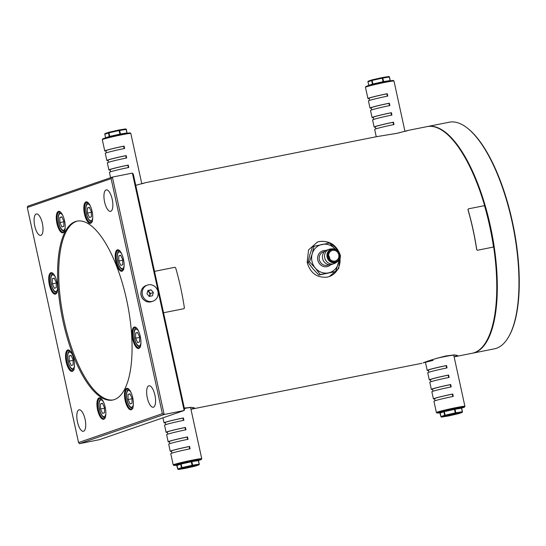 <?xml version="1.0" encoding="UTF-8"?>
<svg xmlns="http://www.w3.org/2000/svg" width="546" height="546" viewBox="0 0 546 546"><rect width="100%" height="100%" fill="white"/><g stroke="black" fill="none" stroke-linecap="round" stroke-linejoin="round"><path stroke-width="0.82" d="M445.099 132.473L445.679 132.931A114.933 41.974 78.7 0 1 490.178 226.058A114.933 41.974 78.7 0 1 486.971 340.301L486.609 340.943A115.54 42.199 -101.3 0 0 489.83 226.099A115.54 42.199 -101.3 0 0 445.099 132.473A115.54 42.199 -101.3 0 0 427.054 126.624L408.442 130.33L397.263 133.258L376.815 136.63L145.27 182.733L135.749 185.319M433.121 360.34L423.123 362.885C427.859 360.892 435.428 358.585 445.823 355.965L454.204 354.927L457.562 355.494L454.129 356.852L472.181 353.262A115.54 42.199 -101.3 0 0 486.609 340.943M327.204 277.129C317.021 278.03 310.34 273.143 307.166 262.469L308.545 249.938L317.39 242.076L319.437 241.523C329.955 240.499 336.964 245.27 340.479 255.835L338.663 268.523L329.265 276.576L327.204 277.129M337.291 250.218A18.243 16.96 71 0 0 319.096 241.639A18.243 16.96 71 0 0 317.219 242.137M425.402 362.148L424.419 362.428M184.316 408.06L191.55 407.33L194.39 407.896L190.957 409.261L421.942 363.267M142.793 183.572L145.27 182.733M405.965 131.163L408.442 130.33M190.581 407.582A18.243 0.839 167.7 0 0 191.441 407.33M453.753 355.173A18.243 0.839 167.7 0 0 454.613 354.927M329.081 276.638A18.243 16.96 71 0 0 339.94 257.903M467.308 128.057L467.888 128.508A114.933 41.974 78.7 0 1 518.7 265.615A114.933 41.974 78.7 0 1 509.179 335.879L508.817 336.52A115.54 42.199 -101.3 0 0 518.393 265.882A115.54 42.199 -101.3 0 0 467.308 128.057A115.54 42.199 -101.3 0 0 449.262 122.202L427.607 126.515A115.54 42.199 78.7 0 1 496.737 270.195A115.54 42.199 78.7 0 1 472.734 353.153A115.54 42.199 78.7 0 1 472.461 353.207M472.734 353.153L494.389 348.839A115.54 42.199 -101.3 0 0 508.817 336.52M114.244 399.617A91.216 33.313 -101.3 0 0 127.054 301.87A91.216 33.313 -101.3 0 0 77.02 221.13A91.216 33.313 -101.3 0 0 75.423 221.56A91.216 33.313 -101.3 0 0 62.613 319.314A91.216 33.313 -101.3 0 0 112.647 400.054A91.216 33.313 -101.3 0 0 114.244 399.617M77.58 221.028A91.216 33.313 -101.3 0 0 76.536 221.342A91.216 33.313 -101.3 0 0 63.568 318.332A91.216 33.313 -101.3 0 0 113.199 399.931M106.074 189.947A10.947 3.999 78.7 0 1 106.272 189.899A10.947 3.999 78.7 0 1 112.271 199.583A10.947 3.999 78.7 0 1 110.736 211.316A10.947 3.999 78.7 0 1 110.545 211.37A10.947 3.999 78.7 0 1 104.539 201.679A10.947 3.999 78.7 0 1 106.074 189.947M148.785 385.81A10.947 3.999 78.7 0 1 148.976 385.763A10.947 3.999 78.7 0 1 154.982 395.447A10.947 3.999 78.7 0 1 153.44 407.18A10.947 3.999 78.7 0 1 153.249 407.234A10.947 3.999 78.7 0 1 147.243 397.543A10.947 3.999 78.7 0 1 148.785 385.81M78.931 409.862A10.947 3.999 78.7 0 1 79.122 409.814A10.947 3.999 78.7 0 1 85.128 419.499A10.947 3.999 78.7 0 1 83.593 431.231A10.947 3.999 78.7 0 1 83.401 431.285A10.947 3.999 78.7 0 1 77.395 421.594A10.947 3.999 78.7 0 1 78.931 409.862M36.227 213.998A10.947 3.999 78.7 0 1 36.418 213.943A10.947 3.999 78.7 0 1 42.424 223.635A10.947 3.999 78.7 0 1 40.882 235.367A10.947 3.999 78.7 0 1 40.691 235.415A10.947 3.999 78.7 0 1 34.691 225.73A10.947 3.999 78.7 0 1 36.227 213.998M126.597 388.383A10.947 3.999 78.7 0 1 128.501 388.888A10.947 3.999 78.7 0 1 132.849 398.287A10.947 3.999 78.7 0 1 132.432 408.633A10.947 3.999 78.7 0 1 131.258 409.753A10.947 3.999 78.7 0 1 125.123 400.382A10.947 3.999 78.7 0 1 126.597 388.383M128.795 389.141A10.34 3.774 -101.3 0 0 127.464 388.82A10.34 3.774 -101.3 0 0 127.286 388.868A10.34 3.774 -101.3 0 0 125.833 399.945A10.34 3.774 -101.3 0 0 131.504 409.097A10.34 3.774 -101.3 0 0 131.682 409.05A10.34 3.774 -101.3 0 0 132.61 408.292M99.058 397.87A10.947 3.999 78.7 0 1 100.962 398.368A10.947 3.999 78.7 0 1 105.31 407.766A10.947 3.999 78.7 0 1 104.893 418.12A10.947 3.999 78.7 0 1 103.72 419.232A10.947 3.999 78.7 0 1 97.577 409.862A10.947 3.999 78.7 0 1 99.058 397.87M101.256 398.621A10.34 3.774 -101.3 0 0 99.925 398.3A10.34 3.774 -101.3 0 0 99.747 398.348A10.34 3.774 -101.3 0 0 98.294 409.432A10.34 3.774 -101.3 0 0 103.965 418.577A10.34 3.774 -101.3 0 0 104.143 418.529A10.34 3.774 -101.3 0 0 105.071 417.772M67.677 349.966A10.947 3.999 78.7 0 1 69.581 350.471A10.947 3.999 78.7 0 1 73.928 359.869A10.947 3.999 78.7 0 1 73.512 370.215A10.947 3.999 78.7 0 1 72.338 371.335A10.947 3.999 78.7 0 1 66.196 361.964A10.947 3.999 78.7 0 1 67.677 349.966M69.874 350.723A10.34 3.774 -101.3 0 0 68.543 350.402A10.34 3.774 -101.3 0 0 68.366 350.45A10.34 3.774 -101.3 0 0 66.912 361.527A10.34 3.774 -101.3 0 0 72.584 370.679A10.34 3.774 -101.3 0 0 72.761 370.632A10.34 3.774 -101.3 0 0 73.69 369.874M50.839 272.741A10.947 3.999 78.7 0 1 52.744 273.239A10.947 3.999 78.7 0 1 57.091 282.644A10.947 3.999 78.7 0 1 56.675 292.99A10.947 3.999 78.7 0 1 55.501 294.11A10.947 3.999 78.7 0 1 49.358 284.732A10.947 3.999 78.7 0 1 50.839 272.741M53.037 273.498A10.34 3.774 -101.3 0 0 51.706 273.171A10.34 3.774 -101.3 0 0 51.529 273.225A10.34 3.774 -101.3 0 0 50.075 284.302A10.34 3.774 -101.3 0 0 55.747 293.455A10.34 3.774 -101.3 0 0 55.924 293.4A10.34 3.774 -101.3 0 0 56.852 292.642M58.408 211.425A10.947 3.999 78.7 0 1 60.313 211.93A10.947 3.999 78.7 0 1 64.66 221.328A10.947 3.999 78.7 0 1 64.244 231.681A10.947 3.999 78.7 0 1 63.07 232.794A10.947 3.999 78.7 0 1 56.927 223.423A10.947 3.999 78.7 0 1 58.408 211.425M60.606 212.182A10.34 3.774 -101.3 0 0 59.275 211.862A10.34 3.774 -101.3 0 0 59.091 211.909A10.34 3.774 -101.3 0 0 57.644 222.986A10.34 3.774 -101.3 0 0 63.316 232.139A10.34 3.774 -101.3 0 0 63.493 232.091A10.34 3.774 -101.3 0 0 64.421 231.333M85.947 201.945A10.947 3.999 78.7 0 1 87.851 202.45A10.947 3.999 78.7 0 1 92.199 211.848A10.947 3.999 78.7 0 1 91.783 222.195A10.947 3.999 78.7 0 1 90.609 223.314A10.947 3.999 78.7 0 1 84.466 213.943A10.947 3.999 78.7 0 1 85.947 201.945M88.145 202.702A10.34 3.774 -101.3 0 0 86.814 202.382A10.34 3.774 -101.3 0 0 86.637 202.43A10.34 3.774 -101.3 0 0 85.183 213.506A10.34 3.774 -101.3 0 0 90.854 222.659A10.34 3.774 -101.3 0 0 91.032 222.611A10.34 3.774 -101.3 0 0 91.96 221.853M117.329 249.85A10.947 3.999 78.7 0 1 119.233 250.348A10.947 3.999 78.7 0 1 123.58 259.746A10.947 3.999 78.7 0 1 123.164 270.099A10.947 3.999 78.7 0 1 121.99 271.212A10.947 3.999 78.7 0 1 115.848 261.841A10.947 3.999 78.7 0 1 117.329 249.85M119.526 250.6A10.34 3.774 -101.3 0 0 118.195 250.28A10.34 3.774 -101.3 0 0 118.018 250.327A10.34 3.774 -101.3 0 0 116.564 261.411A10.34 3.774 -101.3 0 0 122.236 270.557A10.34 3.774 -101.3 0 0 122.413 270.509A10.34 3.774 -101.3 0 0 123.341 269.751M134.166 327.074A10.947 3.999 78.7 0 1 136.07 327.573A10.947 3.999 78.7 0 1 140.418 336.978A10.947 3.999 78.7 0 1 140.001 347.324A10.947 3.999 78.7 0 1 138.827 348.437A10.947 3.999 78.7 0 1 132.685 339.066A10.947 3.999 78.7 0 1 134.166 327.074M136.364 327.825A10.34 3.774 -101.3 0 0 135.033 327.504A10.34 3.774 -101.3 0 0 134.855 327.552A10.34 3.774 -101.3 0 0 133.401 338.636A10.34 3.774 -101.3 0 0 139.073 347.782A10.34 3.774 -101.3 0 0 139.25 347.734A10.34 3.774 -101.3 0 0 140.179 346.976M132.385 173.102L133.333 174.215L184.575 409.254L184.145 410.517L132.385 173.102L112.394 177.088L164.162 414.496L79.491 443.652L99.481 439.673L184.145 410.517L164.162 414.496L162.367 413.677L111.118 178.638L27.3 207.5L78.549 442.54L162.367 413.677M27.3 207.5L27.73 206.238L112.394 177.088L111.118 178.638M78.549 442.54L79.491 443.652M195.147 466.141L198.805 464.885L192.308 465.909A0.607 0.478 -99 0 0 192.642 465.199L192.09 465.308L191.086 461.145L198.785 459.944M184.91 468.448A0.607 0.478 -99 0 0 184.978 468.434L195.14 466.147A0.607 0.566 71 0 0 195.27 466.1M189.667 448.894L189.162 446.573L189.585 446.43L190.104 448.805A14.592 0.676 167.7 0 0 170.761 453.665L173.219 464.939A14.592 0.676 -12.3 0 1 192.561 460.08A14.592 0.676 -12.3 0 1 201.74 458.722L190.609 407.678A14.592 0.676 167.7 0 0 184.405 408.463M189.585 446.43A14.592 0.676 167.7 0 0 170.243 451.289A14.592 0.676 167.7 0 0 171.492 451.289M187.592 439.393L187.087 437.08L187.51 436.93L188.029 439.305A14.592 0.676 167.7 0 0 168.694 444.164L170.243 451.289M187.51 436.93A14.592 0.676 167.7 0 0 168.175 441.789A14.592 0.676 167.7 0 0 169.417 441.796M185.524 429.9L185.019 427.579L185.442 427.436L185.961 429.811A14.592 0.676 167.7 0 0 166.619 434.671L168.175 441.789M185.442 427.436A14.592 0.676 167.7 0 0 166.1 432.296A14.592 0.676 167.7 0 0 167.349 432.296M165.677 424.652L165.22 422.536A13.377 0.614 -12.3 0 1 182.951 418.086L183.374 417.943L183.886 420.311A14.592 0.676 167.7 0 0 164.551 425.17L166.1 432.296M183.374 417.943A14.592 0.676 167.7 0 0 164.032 422.795A14.592 0.676 167.7 0 0 165.274 422.802M178.351 469.471A0.607 0.478 -99 0 0 178.481 469.458L195.14 466.141A0.607 0.607 0 0 0 195.209 466.127L198.874 464.864A0.607 0.566 71 0 1 198.805 464.885A0.607 0.478 -99 0 0 199.14 464.168L198.362 460.606L191.864 461.636L192.642 465.199L199.27 464.161L198.491 460.599L199.27 464.161A0.607 0.607 0 0 1 198.874 464.864A0.607 0.566 71 0 0 199.229 464.175M192.199 460.926A0.607 0.478 81 0 0 191.864 461.636L181.149 464.039L181.927 467.594L181.463 467.717A0.607 0.566 71 0 0 182.152 468.202L192.308 465.909L192.09 465.308L181.927 467.594L182.152 468.202L178.481 469.458A0.607 0.566 71 0 1 177.798 468.98L181.463 467.717L180.685 464.155L177.02 465.417L177.894 468.987M182.951 418.086L183.456 420.4M167.752 434.145L167.288 432.036A13.377 0.614 -12.3 0 1 185.019 427.579M169.82 443.645L169.362 441.53A13.377 0.614 -12.3 0 1 187.087 437.08M171.894 453.139L171.43 451.03A13.377 0.614 -12.3 0 1 189.162 446.573M458.319 413.738L461.977 412.476L455.48 413.506A0.607 0.478 -99 0 0 455.814 412.796L455.262 412.906L454.258 408.742L461.957 407.541M448.082 416.038A0.607 0.478 -99 0 0 448.15 416.032L458.312 413.738A0.607 0.566 71 0 0 458.442 413.697M452.839 396.485L452.334 394.171L452.757 394.028L453.276 396.403A14.592 0.676 167.7 0 0 433.933 401.255L436.39 412.537A14.592 0.676 -12.3 0 1 455.733 407.678A14.592 0.676 -12.3 0 1 464.912 406.32L453.781 355.275A14.592 0.676 167.7 0 0 444.601 356.634A14.592 0.676 167.7 0 0 436.165 358.442M452.757 394.028A14.592 0.676 167.7 0 0 433.415 398.88A14.592 0.676 167.7 0 0 434.664 398.887M450.764 386.991L450.259 384.677L450.682 384.527L451.201 386.902A14.592 0.676 167.7 0 0 431.859 391.762L433.415 398.88M450.682 384.527A14.592 0.676 167.7 0 0 431.347 389.387A14.592 0.676 167.7 0 0 432.589 389.394M448.696 377.491L448.191 375.177L448.614 375.034L449.133 377.409A14.592 0.676 167.7 0 0 429.791 382.261L431.347 389.387M448.614 375.034A14.592 0.676 167.7 0 0 429.272 379.893A14.592 0.676 167.7 0 0 430.521 379.893M428.849 372.249L428.392 370.133A13.377 0.614 -12.3 0 1 446.123 365.683L446.546 365.533L447.058 367.908A14.592 0.676 167.7 0 0 427.723 372.768L429.272 379.893M446.546 365.533A14.592 0.676 167.7 0 0 427.204 370.393A14.592 0.676 167.7 0 0 428.446 370.4M441.516 417.069A0.607 0.478 -99 0 0 441.653 417.055L458.312 413.738A0.607 0.607 0 0 0 458.381 413.725L462.046 412.462A0.607 0.607 0 0 0 462.442 411.752L462.401 411.773A0.607 0.566 71 0 1 461.977 412.476A0.607 0.478 -99 0 0 462.312 411.766L461.534 408.203L455.036 409.234L455.814 412.796L462.442 411.752L461.663 408.196L462.401 411.752M455.371 408.517A0.607 0.478 81 0 0 455.036 409.234L444.321 411.629L445.099 415.192L444.635 415.315A0.607 0.566 71 0 0 445.318 415.793L455.48 413.506L455.262 412.906L445.099 415.192L445.318 415.793L441.653 417.055A0.607 0.566 71 0 1 440.97 416.571L444.635 415.315L443.857 411.752L440.192 413.015L440.977 416.591M446.123 365.683L446.628 367.997M430.924 381.743L430.46 379.634A13.377 0.614 -12.3 0 1 448.191 375.177M432.992 391.236L432.534 389.127A13.377 0.614 -12.3 0 1 450.259 384.677M435.066 400.737L434.602 398.628A13.377 0.614 -12.3 0 1 452.334 394.171M108.77 132.303L105.235 133.524A0.607 0.566 -109 0 0 105.166 133.538A0.607 0.607 0 0 0 104.771 134.248L104.812 134.227A0.607 0.566 -109 0 1 105.166 133.538L108.831 132.275A0.607 0.566 -109 0 1 108.893 132.262L108.9 132.262A0.607 0.607 0 0 0 108.831 132.275A0.607 0.566 -109 0 0 108.477 132.965L104.812 134.227L105.59 137.79L109.255 136.527L108.477 132.965L108.9 132.262L119.062 129.968L119.096 130.555L108.941 132.849L109.712 136.404L119.874 134.118L119.096 130.555L119.656 130.446A0.607 0.478 -99 0 0 119.083 129.968M106.006 150.962A14.592 0.676 -12.3 0 1 104.764 150.962A14.592 0.676 -12.3 0 1 124.099 146.103L123.676 146.246L124.181 148.567M108.081 160.463A14.592 0.676 -12.3 0 1 106.832 160.456L105.276 153.337A14.592 0.676 -12.3 0 1 124.618 148.478L124.099 146.103M106.832 160.456A14.592 0.676 -12.3 0 1 126.174 155.596L125.751 155.746L126.256 158.06M110.149 169.956A14.592 0.676 -12.3 0 1 108.9 169.956L107.35 162.831A14.592 0.676 -12.3 0 1 126.692 157.971L126.174 155.596M108.9 169.956A14.592 0.676 -12.3 0 1 128.242 165.097L127.819 165.24L128.324 167.554M110.592 177.709L109.418 172.324A14.592 0.676 -12.3 0 1 128.76 167.472L128.242 165.097M127.013 132.965L126.146 129.416L119.656 130.446L120.434 134.009L126.925 132.978L126.146 129.416A0.607 0.478 -99 0 0 125.56 128.945L119.13 129.962M127.819 165.24A13.377 0.614 167.7 0 0 110.094 169.697L110.551 171.806M125.751 155.746A13.377 0.614 167.7 0 0 108.019 160.196L108.483 162.312M123.676 146.246A13.377 0.614 167.7 0 0 105.951 150.703L106.409 152.812M367.984 81.825L367.984 81.845A0.607 0.566 -109 0 1 368.338 81.136L372.003 79.873A0.607 0.566 -109 0 0 371.649 80.562L367.984 81.825L368.762 85.381L372.427 84.118L371.649 80.562L372.113 80.439L372.884 84.002L383.046 81.716L382.268 78.153L382.828 78.044A0.607 0.478 -99 0 0 382.255 77.559A0.607 0.607 0 0 0 382.248 77.566L382.234 77.566A0.607 0.607 0 0 0 382.234 77.566L372.072 79.859L382.227 77.566L382.268 78.153L372.113 80.439L372.072 79.859A0.607 0.607 0 0 0 372.003 79.873A0.607 0.566 -109 0 1 372.065 79.859M369.178 98.56A14.592 0.676 -12.3 0 1 367.936 98.56A14.592 0.676 -12.3 0 1 387.271 93.7L386.848 93.844L387.353 96.157M371.246 108.06A14.592 0.676 -12.3 0 1 370.004 108.053L368.448 100.928A14.592 0.676 -12.3 0 1 387.79 96.076L387.271 93.7M370.004 108.053A14.592 0.676 -12.3 0 1 389.346 103.194L388.923 103.337L389.428 105.658M373.321 117.554A14.592 0.676 -12.3 0 1 372.072 117.547L370.522 110.429A14.592 0.676 -12.3 0 1 389.864 105.569L389.346 103.194M372.072 117.547A14.592 0.676 -12.3 0 1 391.414 112.694L390.991 112.838L391.496 115.151M375.389 127.047A14.592 0.676 -12.3 0 1 374.147 127.047L372.59 119.922A14.592 0.676 -12.3 0 1 391.932 115.063L391.414 112.694M374.147 127.047A14.592 0.676 -12.3 0 1 393.482 122.188L394 124.563A14.592 0.676 -12.3 0 0 374.665 129.422L376.255 136.739M382.268 77.559L388.766 76.529A0.607 0.607 0 0 1 389.455 77L390.233 80.562L389.318 77.013L382.828 78.044L383.599 81.6L390.097 80.576L389.318 77.013A0.607 0.478 -99 0 0 388.732 76.542L382.302 77.552M393.482 122.188L393.059 122.331A13.377 0.614 167.7 0 0 375.334 126.788L375.791 128.897M393.564 124.652L393.059 122.331M390.991 112.838A13.377 0.614 167.7 0 0 373.259 117.288L373.723 119.403M388.923 103.337A13.377 0.614 167.7 0 0 371.191 107.794L371.655 109.903M386.848 93.844A13.377 0.614 167.7 0 0 369.123 98.3L369.581 100.409M335.135 261.957A6.388 5.938 71 0 0 339.605 254.566A6.388 5.938 71 0 0 332.412 249.495A6.388 5.938 71 0 0 327.941 256.886A6.388 5.938 71 0 0 335.135 261.957M332.036 248.915A7.064 6.566 -109 0 1 332.883 248.805A7.064 6.566 -109 0 1 339.742 253.672A7.064 6.566 -109 0 1 337.332 261.725A7.064 6.566 -109 0 1 335.039 262.701A7.064 6.566 -109 0 1 327.088 257.091A7.064 6.566 -109 0 1 332.036 248.915M334.937 261.07A5.474 5.091 -109 0 1 328.856 257.057A5.474 5.091 -109 0 1 331.988 250.553A5.474 5.091 -109 0 1 332.61 250.389A5.474 5.091 -109 0 1 338.684 254.402A5.474 5.091 -109 0 1 335.551 260.899A5.474 5.091 -109 0 1 334.937 261.07M337.332 261.725L335.735 262.831A7.603 7.071 -109 0 1 333.272 263.875A7.603 7.071 -109 0 1 324.713 257.835A7.603 7.071 -109 0 1 330.037 249.037A7.603 7.071 -109 0 1 330.951 248.921L332.883 248.805M333.04 263.916A7.603 7.071 -109 0 1 331.156 264.605A7.603 7.071 -109 0 1 322.597 258.565A7.603 7.071 -109 0 1 327.921 249.768A7.603 7.071 -109 0 1 328.153 249.727M335.292 249.222L329.443 243.025L312.633 246.574L309.882 254.62L308.046 262.353L309.466 261.862L315.322 268.066L320.263 274.577L318.844 275.068L312.988 268.864L308.046 262.353M314.052 246.089L312.21 253.815L309.466 261.862M320.263 274.577L335.654 271.512L318.844 275.068M335.654 271.512L339.551 259.016M340.158 256.163L340.24 255.733M338.97 260.067A14.592 13.568 71 0 1 338.397 263.465A14.592 13.568 71 0 1 328.412 272.884A14.592 13.568 71 0 1 315.322 268.066A14.592 13.568 71 0 1 312.21 253.815A14.592 13.568 71 0 1 322.201 244.396A14.592 13.568 -109 0 1 335.196 249.106M328.644 255.617A5.474 5.091 -109 0 1 329.798 258.975M87.428 213.083L87.374 207.985L89.332 207.309L91.353 211.732L91.407 216.83L89.448 217.506L87.428 213.083L91.359 212.298M89.448 207.569L87.374 207.985M59.889 222.563L59.828 217.465L61.794 216.789L63.807 221.212L63.868 226.317L61.91 226.993L59.889 222.563L63.814 221.785M61.91 217.049L59.828 217.465M52.32 283.879L52.259 278.774L54.225 278.098L56.245 282.528L56.299 287.626L54.341 288.302L52.32 283.879L56.252 283.094M54.341 278.364L52.259 278.774M69.158 361.104L69.096 356.006L71.062 355.33L73.082 359.753L73.137 364.851L71.178 365.527L69.158 361.104L73.089 360.319M71.178 355.589L69.096 356.006M100.539 409.002L100.478 403.903L102.443 403.228L104.463 407.657L104.518 412.756L102.559 413.431L100.539 409.002L104.47 408.224M102.559 403.487L100.478 403.903M128.078 399.522L128.023 394.424L129.982 393.748L132.002 398.171L132.057 403.276L130.098 403.944L128.078 399.522L132.009 398.737M130.098 394.007L128.023 394.424M135.647 338.213L135.592 333.108L137.551 332.432L139.571 336.862L139.626 341.96L137.667 342.635L135.647 338.213L139.578 337.428M137.667 332.698L135.592 333.108M118.81 260.981L118.748 255.883L120.714 255.207L122.734 259.637L122.789 264.735L120.83 265.411L118.81 260.981L122.741 260.203M120.83 255.467L118.748 255.883M150.362 293.857A3.651 3.392 71 0 0 150.218 293.222M147.406 285.094L146.137 285.531A8.511 7.917 71 0 0 141.134 295.133A8.511 7.917 71 0 0 151.679 301.631L152.948 301.194A8.511 7.917 -109 0 1 142.404 294.697A8.511 7.917 -109 0 1 147.406 285.094A8.511 7.917 -109 0 1 157.951 291.598A8.511 7.917 -109 0 1 152.948 301.194M152.43 295.796L153.385 292.506L151.133 289.858L147.925 290.499L146.97 293.782L149.222 296.43L152.43 295.796M149.133 296.328A3.044 2.826 71 0 0 147.679 291.352M149.638 296.348L150.464 293.516L148.212 290.868L147.795 290.95M153.385 292.506L150.464 293.516M151.133 289.858L148.212 290.868M141.073 291.598A7.903 7.351 71 0 0 141.052 295.243A7.903 7.351 71 0 0 143.953 299.972M477.429 250.252L492.97 247.154L493.441 246.451A115.786 42.288 78.7 0 0 484.664 206.217L483.947 205.76L468.4 208.852L468.011 209.534A115.786 42.288 78.7 0 1 476.781 249.768L477.334 250.239M467.936 209.603A115.54 42.199 78.7 0 1 476.692 249.754M163.534 312.756L183.941 308.695L184.405 307.985A115.786 42.288 78.7 0 0 175.635 267.752L174.911 267.294L154.511 271.355M201.74 458.722L201.372 459.473L198.478 460.462A13.984 0.648 167.7 0 0 192.479 460.749A13.984 0.648 167.7 0 0 176.611 464.428A13.984 0.648 167.7 0 0 176.849 465.172L174.003 465.479L173.219 464.939M180.003 463.67A0.607 0.566 -109 0 1 180.685 464.155L181.149 464.039L180.924 463.438L176.433 464.96M180.924 463.438L191.086 461.145M189.653 407.391A13.984 0.648 -12.3 0 1 188.657 407.76M198.451 460.599A0.607 0.566 -109 0 1 198.88 459.909M198.689 459.896A0.607 0.478 81 0 0 198.362 460.606L198.812 459.93M177.027 465.438L177.02 465.417A0.607 0.566 -109 0 0 176.338 464.933M464.912 406.32L464.544 407.063L461.65 408.053A13.984 0.648 167.7 0 0 455.651 408.34A13.984 0.648 167.7 0 0 439.783 412.018A13.984 0.648 167.7 0 0 440.021 412.769L437.175 413.076L436.39 412.537M443.175 411.268A0.607 0.566 -109 0 1 443.857 411.752L444.321 411.629L444.096 411.029L439.605 412.558M444.096 411.029L454.258 408.742M452.825 354.989A13.984 0.648 -12.3 0 1 451.829 355.357M461.623 408.19A0.607 0.566 -109 0 1 462.053 407.507M461.861 407.493A0.607 0.478 81 0 0 461.534 408.203L461.984 407.528M440.199 413.035L440.192 413.015A0.607 0.566 -109 0 0 439.51 412.53M104.109 138.95A13.984 0.648 -12.3 0 1 106.374 137.722A13.984 0.648 -12.3 0 1 121.301 134.302C132.18 132.228 129.614 133.108 130.303 132.958L130.822 133.463A14.592 0.676 167.7 0 0 121.642 134.828A14.592 0.676 167.7 0 0 102.3 139.68L102.791 138.868C103.18 138.418 113.131 135.906 121.314 134.302A13.984 0.648 -12.3 0 1 128.87 133.552M120.7 134.425A0.607 0.478 81 0 1 120.434 134.009L119.874 134.118L119.943 134.575M135.742 185.299A14.592 0.676 -12.3 0 1 136.418 185.176M125.696 128.931A0.607 0.566 -109 0 1 126.242 129.409M109.78 136.848L109.712 136.404L109.255 136.527A0.607 0.566 71 0 1 109.166 136.998M105.221 138.479L105.549 137.804L104.818 134.248M393.693 133.92A14.592 0.676 -12.3 0 1 395.946 133.463A14.592 0.676 -12.3 0 1 399.59 132.767M367.281 86.541A13.984 0.648 -12.3 0 1 369.546 85.319A13.984 0.648 -12.3 0 1 384.473 81.9C395.352 79.825 392.786 80.706 393.475 80.555L393.994 81.061A14.592 0.676 167.7 0 0 384.814 82.419A14.592 0.676 167.7 0 0 365.472 87.278L365.963 86.459C366.352 86.009 376.303 83.504 384.486 81.9A13.984 0.648 -12.3 0 1 392.042 81.142M383.872 82.023A0.607 0.478 81 0 1 383.599 81.6L383.046 81.716L383.115 82.173M368.85 85.394L367.943 81.839A0.607 0.607 0 0 1 368.338 81.136A0.607 0.566 -109 0 1 368.407 81.115L371.942 79.9M390.806 81.04L390.097 80.576A0.607 0.478 81 0 0 390.219 80.849M388.868 76.529A0.607 0.566 -109 0 1 389.414 77M372.952 84.446L372.427 84.118A0.607 0.566 71 0 1 372.338 84.596M368.775 85.531A0.607 0.566 71 0 0 368.762 85.381L368.393 86.07M324.645 251.474L323.45 251.883A6.996 6.504 71 0 0 319.451 260.196A6.996 6.504 71 0 0 327.218 265.322A6.996 6.504 71 0 0 328.003 265.11L329.197 264.701M330.733 264.673A8.21 7.63 -109 0 1 327.054 266.653A8.21 7.63 -109 0 1 317.813 260.135A8.21 7.63 -109 0 1 323.56 250.628A8.21 7.63 -109 0 1 325.866 250.546M90.404 206.135A8.511 3.112 -101.3 0 0 87.578 204.095A8.511 3.112 -101.3 0 0 86.425 213.425A8.511 3.112 -101.3 0 0 91.202 220.714A8.511 3.112 -101.3 0 0 92.731 217.813M62.865 215.615A8.511 3.112 -101.3 0 0 60.04 213.582A8.511 3.112 -101.3 0 0 58.886 222.911A8.511 3.112 -101.3 0 0 63.664 230.2A8.511 3.112 -101.3 0 0 65.192 227.293M55.296 276.924A8.511 3.112 -101.3 0 0 52.471 274.891A8.511 3.112 -101.3 0 0 51.317 284.22A8.511 3.112 -101.3 0 0 56.095 291.509A8.511 3.112 -101.3 0 0 57.623 288.609M72.133 354.156A8.511 3.112 -101.3 0 0 69.308 352.115A8.511 3.112 -101.3 0 0 68.154 361.445A8.511 3.112 -101.3 0 0 72.932 368.734A8.511 3.112 -101.3 0 0 74.461 365.834M103.515 402.054A8.511 3.112 -101.3 0 0 100.689 400.02A8.511 3.112 -101.3 0 0 99.536 409.35A8.511 3.112 -101.3 0 0 104.313 416.639A8.511 3.112 -101.3 0 0 105.842 413.738M131.054 392.574A8.511 3.112 -101.3 0 0 128.228 390.54A8.511 3.112 -101.3 0 0 127.075 399.87A8.511 3.112 -101.3 0 0 131.852 407.159A8.511 3.112 -101.3 0 0 133.381 404.252M138.623 331.258A8.511 3.112 -101.3 0 0 135.797 329.224A8.511 3.112 -101.3 0 0 134.644 338.554A8.511 3.112 -101.3 0 0 139.421 345.843A8.511 3.112 -101.3 0 0 140.95 342.943M121.785 254.033A8.511 3.112 -101.3 0 0 118.96 251.999A8.511 3.112 -101.3 0 0 117.806 261.329A8.511 3.112 -101.3 0 0 122.584 268.618A8.511 3.112 -101.3 0 0 124.113 265.718M176.563 464.939L177.757 469A0.607 0.607 0 0 0 178.446 469.471L184.944 468.441A0.607 0.607 0 0 0 184.985 468.434M164.032 422.795L162.947 417.82M439.735 412.537L440.929 416.591A0.607 0.607 0 0 0 441.618 417.062L448.116 416.038A0.607 0.607 0 0 0 448.157 416.032M427.204 370.393L425.389 362.087M127.634 133.442L127.061 132.971L126.283 129.409A0.607 0.607 0 0 0 125.594 128.938L119.096 129.962A0.607 0.607 0 0 0 119.062 129.968L108.9 132.262M102.3 139.68L104.764 150.962M130.822 133.463L141.81 183.852M365.472 87.278L367.936 98.56M393.994 81.061L404.982 131.45M92.397 221.731C86.534 222.802 83.32 203.76 88.295 202.73M64.858 231.211C58.995 232.282 55.781 213.247 60.749 212.21M57.289 292.526C51.426 293.598 48.212 274.556 53.18 273.519M74.126 369.751C68.264 370.823 65.049 351.781 70.024 350.75M105.508 417.649C99.645 418.721 96.43 399.686 101.399 398.648M133.053 408.169C127.184 409.241 123.969 390.199 128.945 389.168M140.615 346.853C134.753 347.925 131.538 328.89 136.514 327.853M123.778 269.628C117.916 270.7 114.701 251.665 119.67 250.628"/></g></svg>
